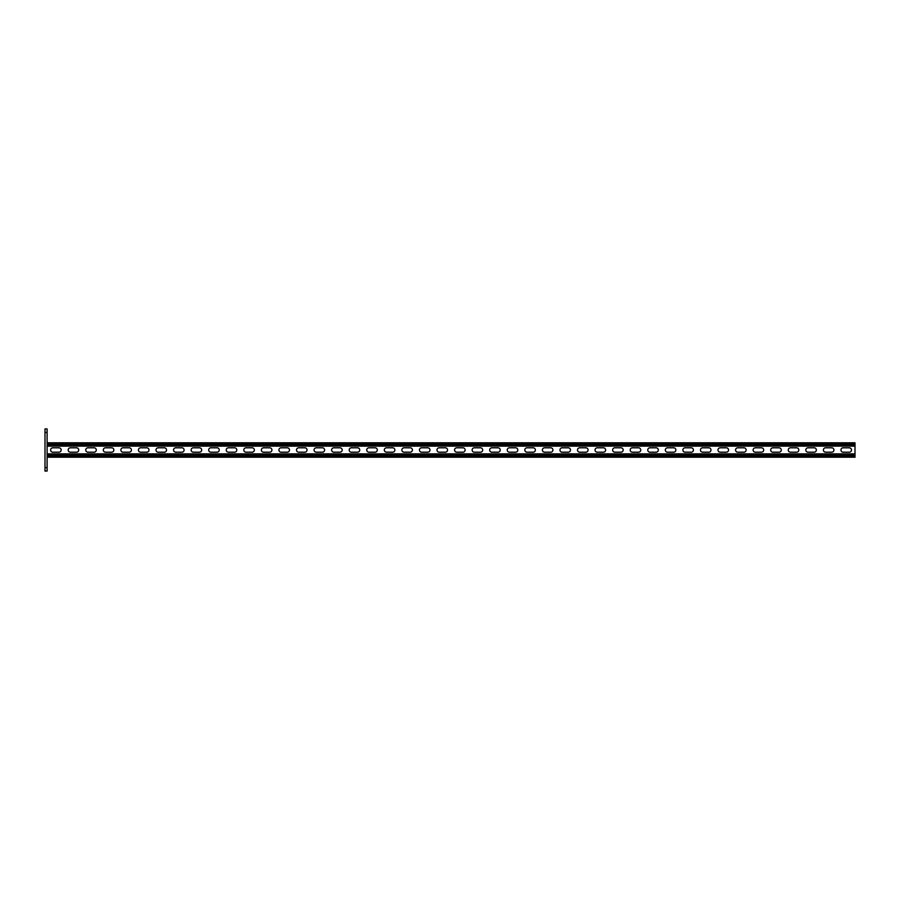 <?xml version="1.0" encoding="UTF-8"?>
<svg xmlns="http://www.w3.org/2000/svg" width="900" height="900" viewBox="0 0 900 900"><rect width="100%" height="100%" fill="white"/><g stroke="black" fill="none" stroke-linecap="round" stroke-linejoin="round"><path stroke-width="1.35" d="M47.104 471.071L45 471.071L45 467.561L47.104 467.561L47.104 471.071M45 432.439L45 428.929L47.104 428.929L47.104 432.439L45 432.439L45 467.561M47.104 432.439L47.104 467.561M855 457.2L47.104 457.2L855 457.2L855 446.141L47.104 446.141M58.961 447.806A2.194 2.194 0 0 1 61.155 450A2.194 2.194 0 0 1 58.961 452.194L52.819 452.194A2.194 2.194 0 0 1 50.625 450A2.194 2.194 0 0 1 52.819 447.806L58.961 447.806M76.522 447.806A2.194 2.194 0 0 1 78.716 450A2.194 2.194 0 0 1 76.522 452.194L70.38 452.194A2.194 2.194 0 0 1 68.186 450A2.194 2.194 0 0 1 70.38 447.806L76.522 447.806M427.781 447.806A2.194 2.194 0 0 1 429.975 450A2.194 2.194 0 0 1 427.781 452.194L421.639 452.194A2.194 2.194 0 0 1 419.445 450A2.194 2.194 0 0 1 421.639 447.806L427.781 447.806M445.343 447.806A2.194 2.194 0 0 1 447.536 450A2.194 2.194 0 0 1 445.343 452.194L439.2 452.194A2.194 2.194 0 0 1 437.006 450A2.194 2.194 0 0 1 439.2 447.806L445.343 447.806M410.22 447.806A2.194 2.194 0 0 1 412.414 450A2.194 2.194 0 0 1 410.22 452.194L404.077 452.194A2.194 2.194 0 0 1 401.873 450A2.194 2.194 0 0 1 404.077 447.806L410.22 447.806M392.659 447.806A2.194 2.194 0 0 1 394.853 450A2.194 2.194 0 0 1 392.659 452.194L386.505 452.194A2.194 2.194 0 0 1 384.311 450A2.194 2.194 0 0 1 386.505 447.806L392.659 447.806M375.098 447.806A2.194 2.194 0 0 1 377.291 450A2.194 2.194 0 0 1 375.098 452.194L368.944 452.194A2.194 2.194 0 0 1 366.75 450A2.194 2.194 0 0 1 368.944 447.806L375.098 447.806M357.536 447.806A2.194 2.194 0 0 1 359.73 450A2.194 2.194 0 0 1 357.536 452.194L351.382 452.194A2.194 2.194 0 0 1 349.189 450A2.194 2.194 0 0 1 351.382 447.806L357.536 447.806M339.964 447.806A2.194 2.194 0 0 1 342.169 450A2.194 2.194 0 0 1 339.964 452.194L333.821 452.194A2.194 2.194 0 0 1 331.627 450A2.194 2.194 0 0 1 333.821 447.806L339.964 447.806M322.402 447.806A2.194 2.194 0 0 1 324.596 450A2.194 2.194 0 0 1 322.402 452.194L316.26 452.194A2.194 2.194 0 0 1 314.066 450A2.194 2.194 0 0 1 316.26 447.806L322.402 447.806M304.841 447.806A2.194 2.194 0 0 1 307.035 450A2.194 2.194 0 0 1 304.841 452.194L298.699 452.194A2.194 2.194 0 0 1 296.505 450A2.194 2.194 0 0 1 298.699 447.806L304.841 447.806M287.28 447.806A2.194 2.194 0 0 1 289.474 450A2.194 2.194 0 0 1 287.28 452.194L281.137 452.194A2.194 2.194 0 0 1 278.933 450A2.194 2.194 0 0 1 281.137 447.806L287.28 447.806M269.719 447.806A2.194 2.194 0 0 1 271.912 450A2.194 2.194 0 0 1 269.719 452.194L263.565 452.194A2.194 2.194 0 0 1 261.371 450A2.194 2.194 0 0 1 263.565 447.806L269.719 447.806M252.157 447.806A2.194 2.194 0 0 1 254.351 450A2.194 2.194 0 0 1 252.157 452.194L246.004 452.194A2.194 2.194 0 0 1 243.81 450A2.194 2.194 0 0 1 246.004 447.806L252.157 447.806M234.596 447.806A2.194 2.194 0 0 1 236.79 450A2.194 2.194 0 0 1 234.596 452.194L228.442 452.194A2.194 2.194 0 0 1 226.249 450A2.194 2.194 0 0 1 228.442 447.806L234.596 447.806M217.024 447.806A2.194 2.194 0 0 1 219.229 450A2.194 2.194 0 0 1 217.024 452.194L210.881 452.194A2.194 2.194 0 0 1 208.688 450A2.194 2.194 0 0 1 210.881 447.806L217.024 447.806M199.463 447.806A2.194 2.194 0 0 1 201.656 450A2.194 2.194 0 0 1 199.463 452.194L193.32 452.194A2.194 2.194 0 0 1 191.126 450A2.194 2.194 0 0 1 193.32 447.806L199.463 447.806M181.901 447.806A2.194 2.194 0 0 1 184.095 450A2.194 2.194 0 0 1 181.901 452.194L175.759 452.194A2.194 2.194 0 0 1 173.565 450A2.194 2.194 0 0 1 175.759 447.806L181.901 447.806M164.34 447.806A2.194 2.194 0 0 1 166.534 450A2.194 2.194 0 0 1 164.34 452.194L158.197 452.194A2.194 2.194 0 0 1 155.993 450A2.194 2.194 0 0 1 158.197 447.806L164.34 447.806M146.779 447.806A2.194 2.194 0 0 1 148.972 450A2.194 2.194 0 0 1 146.779 452.194L140.625 452.194A2.194 2.194 0 0 1 138.431 450A2.194 2.194 0 0 1 140.625 447.806L146.779 447.806M129.218 447.806A2.194 2.194 0 0 1 131.411 450A2.194 2.194 0 0 1 129.218 452.194L123.064 452.194A2.194 2.194 0 0 1 120.87 450A2.194 2.194 0 0 1 123.064 447.806L129.218 447.806M111.656 447.806A2.194 2.194 0 0 1 113.85 450A2.194 2.194 0 0 1 111.656 452.194L105.502 452.194A2.194 2.194 0 0 1 103.309 450A2.194 2.194 0 0 1 105.502 447.806L111.656 447.806M94.084 447.806A2.194 2.194 0 0 1 96.289 450A2.194 2.194 0 0 1 94.084 452.194L87.941 452.194A2.194 2.194 0 0 1 85.748 450A2.194 2.194 0 0 1 87.941 447.806L94.084 447.806M843.143 447.806A2.194 2.194 0 0 0 840.949 450A2.194 2.194 0 0 0 843.143 452.194L849.296 452.194A2.194 2.194 0 0 0 851.49 450A2.194 2.194 0 0 0 849.296 447.806L843.143 447.806M825.581 447.806A2.194 2.194 0 0 0 823.387 450A2.194 2.194 0 0 0 825.581 452.194L831.724 452.194A2.194 2.194 0 0 0 833.929 450A2.194 2.194 0 0 0 831.724 447.806L825.581 447.806M474.322 447.806A2.194 2.194 0 0 0 472.129 450A2.194 2.194 0 0 0 474.322 452.194L480.476 452.194A2.194 2.194 0 0 0 482.67 450A2.194 2.194 0 0 0 480.476 447.806L474.322 447.806M456.761 447.806A2.194 2.194 0 0 0 454.567 450A2.194 2.194 0 0 0 456.761 452.194L462.904 452.194A2.194 2.194 0 0 0 465.109 450A2.194 2.194 0 0 0 462.904 447.806L456.761 447.806M491.884 447.806A2.194 2.194 0 0 0 489.69 450A2.194 2.194 0 0 0 491.884 452.194L498.037 452.194A2.194 2.194 0 0 0 500.231 450A2.194 2.194 0 0 0 498.037 447.806L491.884 447.806M509.445 447.806A2.194 2.194 0 0 0 507.251 450A2.194 2.194 0 0 0 509.445 452.194L515.599 452.194A2.194 2.194 0 0 0 517.793 450A2.194 2.194 0 0 0 515.599 447.806L509.445 447.806M527.017 447.806A2.194 2.194 0 0 0 524.812 450A2.194 2.194 0 0 0 527.017 452.194L533.16 452.194A2.194 2.194 0 0 0 535.354 450A2.194 2.194 0 0 0 533.16 447.806L527.017 447.806M544.579 447.806A2.194 2.194 0 0 0 542.385 450A2.194 2.194 0 0 0 544.579 452.194L550.721 452.194A2.194 2.194 0 0 0 552.915 450A2.194 2.194 0 0 0 550.721 447.806L544.579 447.806M562.14 447.806A2.194 2.194 0 0 0 559.946 450A2.194 2.194 0 0 0 562.14 452.194L568.283 452.194A2.194 2.194 0 0 0 570.476 450A2.194 2.194 0 0 0 568.283 447.806L562.14 447.806M579.701 447.806A2.194 2.194 0 0 0 577.508 450A2.194 2.194 0 0 0 579.701 452.194L585.844 452.194A2.194 2.194 0 0 0 588.049 450A2.194 2.194 0 0 0 585.844 447.806L579.701 447.806M597.262 447.806A2.194 2.194 0 0 0 595.069 450A2.194 2.194 0 0 0 597.262 452.194L603.416 452.194A2.194 2.194 0 0 0 605.61 450A2.194 2.194 0 0 0 603.416 447.806L597.262 447.806M614.824 447.806A2.194 2.194 0 0 0 612.63 450A2.194 2.194 0 0 0 614.824 452.194L620.977 452.194A2.194 2.194 0 0 0 623.171 450A2.194 2.194 0 0 0 620.977 447.806L614.824 447.806M632.385 447.806A2.194 2.194 0 0 0 630.191 450A2.194 2.194 0 0 0 632.385 452.194L638.539 452.194A2.194 2.194 0 0 0 640.732 450A2.194 2.194 0 0 0 638.539 447.806L632.385 447.806M649.957 447.806A2.194 2.194 0 0 0 647.752 450A2.194 2.194 0 0 0 649.957 452.194L656.1 452.194A2.194 2.194 0 0 0 658.294 450A2.194 2.194 0 0 0 656.1 447.806L649.957 447.806M667.519 447.806A2.194 2.194 0 0 0 665.325 450A2.194 2.194 0 0 0 667.519 452.194L673.661 452.194A2.194 2.194 0 0 0 675.855 450A2.194 2.194 0 0 0 673.661 447.806L667.519 447.806M685.08 447.806A2.194 2.194 0 0 0 682.886 450A2.194 2.194 0 0 0 685.08 452.194L691.222 452.194A2.194 2.194 0 0 0 693.416 450A2.194 2.194 0 0 0 691.222 447.806L685.08 447.806M702.641 447.806A2.194 2.194 0 0 0 700.447 450A2.194 2.194 0 0 0 702.641 452.194L708.784 452.194A2.194 2.194 0 0 0 710.989 450A2.194 2.194 0 0 0 708.784 447.806L702.641 447.806M720.202 447.806A2.194 2.194 0 0 0 718.009 450A2.194 2.194 0 0 0 720.202 452.194L726.356 452.194A2.194 2.194 0 0 0 728.55 450A2.194 2.194 0 0 0 726.356 447.806L720.202 447.806M737.764 447.806A2.194 2.194 0 0 0 735.57 450A2.194 2.194 0 0 0 737.764 452.194L743.918 452.194A2.194 2.194 0 0 0 746.111 450A2.194 2.194 0 0 0 743.918 447.806L737.764 447.806M755.336 447.806A2.194 2.194 0 0 0 753.131 450A2.194 2.194 0 0 0 755.336 452.194L761.479 452.194A2.194 2.194 0 0 0 763.673 450A2.194 2.194 0 0 0 761.479 447.806L755.336 447.806M772.898 447.806A2.194 2.194 0 0 0 770.704 450A2.194 2.194 0 0 0 772.898 452.194L779.04 452.194A2.194 2.194 0 0 0 781.234 450A2.194 2.194 0 0 0 779.04 447.806L772.898 447.806M790.459 447.806A2.194 2.194 0 0 0 788.265 450A2.194 2.194 0 0 0 790.459 452.194L796.601 452.194A2.194 2.194 0 0 0 798.795 450A2.194 2.194 0 0 0 796.601 447.806L790.459 447.806M808.02 447.806A2.194 2.194 0 0 0 805.826 450A2.194 2.194 0 0 0 808.02 452.194L814.163 452.194A2.194 2.194 0 0 0 816.356 450A2.194 2.194 0 0 0 814.163 447.806L808.02 447.806M855 442.8L47.104 442.8L855 442.8L855 446.141M855 453.859L47.104 453.859M855 444.116L47.104 444.116M855 444.814L47.104 444.814M855 455.884L47.104 455.884M855 455.186L47.104 455.186"/></g></svg>
